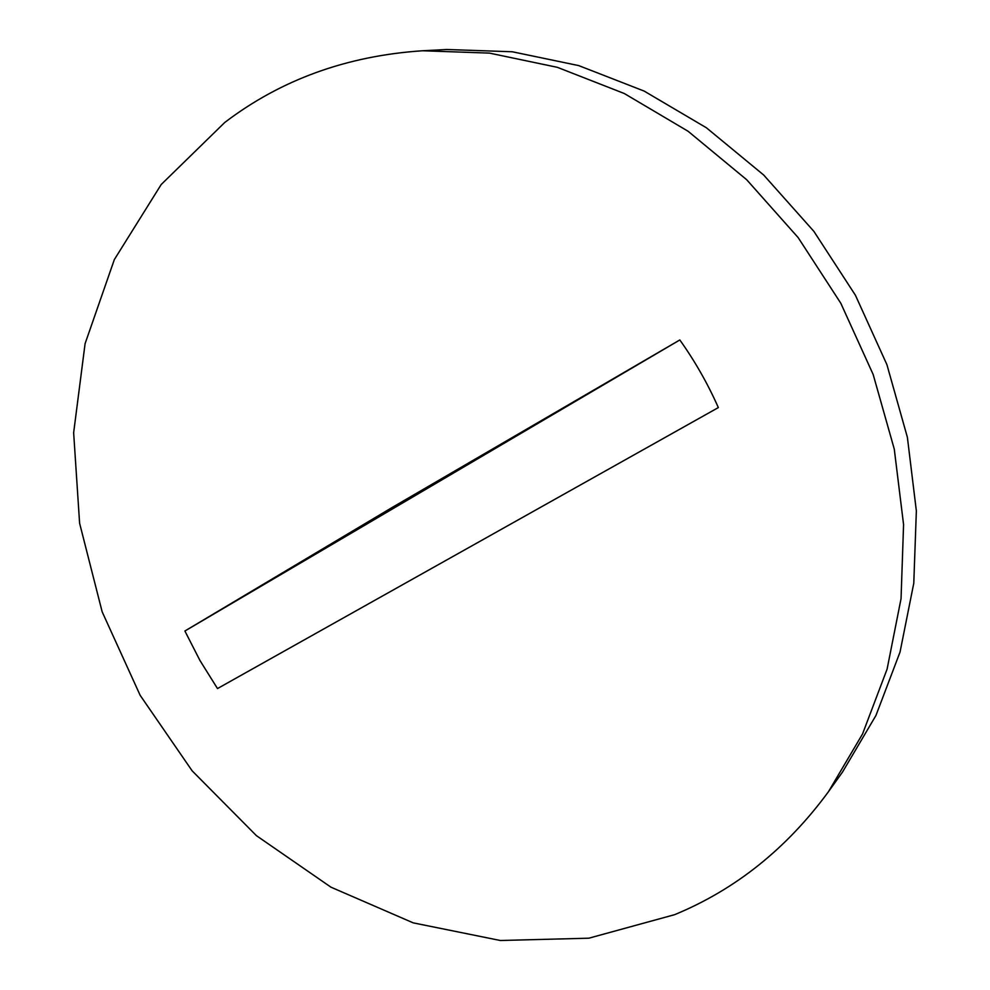 <?xml version="1.0" encoding="UTF-8"?>
<svg xmlns="http://www.w3.org/2000/svg" width="990" height="990" viewBox="0 0 990 990"><rect width="100%" height="100%" fill="white"/><g stroke="black" fill="none" stroke-linecap="round" stroke-linejoin="round"><path stroke-width="1.49" d="M224.767 122.463L161.209 184.511L114.333 259.603L85.091 343.641L73.644 432.741L79.608 523.252L102.156 611.808L140.147 695.302L192.159 770.851L256.435 835.671L330.945 887.176L413.226 922.866L500.346 940.5L588.827 938.198L674.611 914.673C735.446 889.589 786.741 848.579 828.506 791.641L862.55 733.961L887.102 669.104L901.048 598.665L903.573 524.589L894.267 449.076L873.168 374.492L840.807 303.249L798.175 237.625L746.67 179.71L688.038 131.225L624.245 93.493L557.37 67.332L489.493 53.114L422.557 50.762C346.846 55.811 280.913 79.707 224.767 122.463M392.015 507.561L679.821 339.954C694.943 361.177 707.776 383.724 718.344 407.583L217.491 688.557L199.955 660.491L184.895 631.014L392.015 507.561M679.821 339.954L184.895 631.014M718.344 407.583L217.491 688.557M828.506 791.641L842.54 772.014L875.94 715.498L900.046 652.039L913.782 583.221L916.356 510.927L907.385 437.295L886.904 364.629L855.422 295.243L813.879 231.363L763.661 174.995L706.439 127.809L644.119 91.068L578.717 65.6L512.263 51.765L446.651 49.5L422.557 50.762"/></g></svg>
